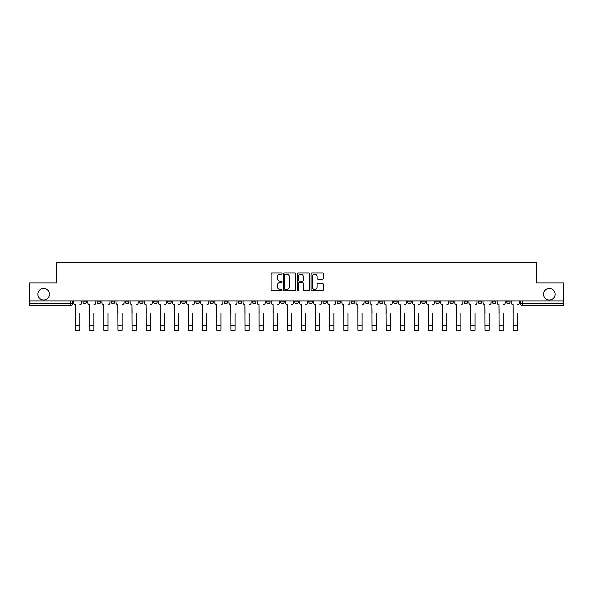 <?xml version="1.0" encoding="UTF-8"?>
<svg xmlns="http://www.w3.org/2000/svg" width="593" height="593" viewBox="0 0 593 593"><rect width="100%" height="100%" fill="white"/><g stroke="black" fill="none" stroke-linecap="round" stroke-linejoin="round"><path stroke-width="0.89" d="M282.023 273.558A0.623 0.623 0 0 0 281.401 272.936L271.965 272.936A0.889 0.889 0 0 0 271.075 273.825L271.075 289.814A0.889 0.889 0 0 0 271.965 290.703L281.401 290.703A0.623 0.623 0 0 0 282.023 290.081A0.623 0.623 0 0 0 281.401 289.458L280.178 289.458A2.839 2.839 0 0 1 277.339 286.612L277.339 285.285A2.839 2.839 0 0 1 280.178 282.438L281.401 282.438A0.623 0.623 0 0 0 282.023 281.816A0.623 0.623 0 0 0 281.401 281.193L280.178 281.193A2.839 2.839 0 0 1 277.339 278.354L277.339 277.02A2.839 2.839 0 0 1 280.178 274.181L281.401 274.181A0.623 0.623 0 0 0 282.023 273.558M543.536 294.217A5.789 5.789 0 0 0 549.326 300.006A5.789 5.789 0 0 0 555.115 294.217A5.789 5.789 0 0 0 549.326 288.42A5.789 5.789 0 0 0 543.536 294.217M37.885 294.217A5.789 5.789 0 0 0 43.674 300.006A5.789 5.789 0 0 0 49.464 294.217A5.789 5.789 0 0 0 43.674 288.42A5.789 5.789 0 0 0 37.885 294.217M464.082 300.91L464.082 301.904L467.707 301.904A1.809 1.809 0 0 1 465.89 303.72A1.809 1.809 0 0 1 464.082 301.904L464.082 300.91M449.968 300.91L449.968 301.904L453.586 301.904A1.809 1.809 0 0 1 451.777 303.72A1.809 1.809 0 0 1 449.968 301.904L449.968 300.91M365.273 300.91L365.273 301.904L368.89 301.904A1.809 1.809 0 0 1 367.082 303.72A1.809 1.809 0 0 1 365.273 301.904L365.273 300.91M351.152 300.91L351.152 301.904L354.777 301.904A1.809 1.809 0 0 1 352.961 303.72A1.809 1.809 0 0 1 351.152 301.904L351.152 300.91M337.039 300.91L337.039 301.904L340.656 301.904A1.809 1.809 0 0 1 338.848 303.72A1.809 1.809 0 0 1 337.039 301.904L337.039 300.91M308.805 300.91L308.805 301.904L312.429 301.904A1.809 1.809 0 0 1 310.613 303.72A1.809 1.809 0 0 1 308.805 301.904L308.805 300.91M280.571 301.904L280.571 300.91L280.571 301.904A1.809 1.809 0 0 0 282.387 303.72A1.809 1.809 0 0 1 280.571 301.904L284.195 301.904A1.809 1.809 0 0 1 282.387 303.72A1.809 1.809 0 0 0 284.195 301.904L284.195 300.91L284.195 301.904M266.457 301.904L266.457 300.91L266.457 301.904A1.809 1.809 0 0 0 268.266 303.72A1.809 1.809 0 0 1 266.457 301.904L270.074 301.904A1.809 1.809 0 0 1 268.266 303.72M252.344 301.904L252.344 300.91L252.344 301.904A1.809 1.809 0 0 0 254.152 303.72A1.809 1.809 0 0 1 252.344 301.904L255.961 301.904A1.809 1.809 0 0 1 254.152 303.72A1.809 1.809 0 0 0 255.961 301.904L255.961 300.91L255.961 301.904M238.223 300.91L238.223 301.904L241.848 301.904A1.809 1.809 0 0 1 240.039 303.72A1.809 1.809 0 0 1 238.223 301.904L238.223 300.91M224.11 300.91L224.11 301.904L227.727 301.904A1.809 1.809 0 0 1 225.918 303.72A1.809 1.809 0 0 1 224.11 301.904L224.11 300.91M209.996 300.91L209.996 301.904L213.613 301.904A1.809 1.809 0 0 1 211.805 303.72A1.809 1.809 0 0 1 209.996 301.904L209.996 300.91M195.875 301.904L195.875 300.91L195.875 301.904A1.809 1.809 0 0 0 197.684 303.72A1.809 1.809 0 0 1 195.875 301.904L199.5 301.904A1.809 1.809 0 0 1 197.684 303.72M167.641 301.904L167.641 300.91L167.641 301.904A1.809 1.809 0 0 0 169.457 303.72A1.809 1.809 0 0 1 167.641 301.904L171.266 301.904A1.809 1.809 0 0 1 169.457 303.72A1.809 1.809 0 0 0 171.266 301.904L171.266 300.91L171.266 301.904M153.528 301.904L153.528 300.91L153.528 301.904A1.809 1.809 0 0 0 155.336 303.72A1.809 1.809 0 0 1 153.528 301.904L157.145 301.904A1.809 1.809 0 0 1 155.336 303.72A1.809 1.809 0 0 0 157.145 301.904L157.145 300.91L157.145 301.904M139.414 301.904L139.414 300.91L139.414 301.904A1.809 1.809 0 0 0 141.223 303.72A1.809 1.809 0 0 1 139.414 301.904L143.032 301.904A1.809 1.809 0 0 1 141.223 303.72A1.809 1.809 0 0 0 143.032 301.904L143.032 300.91L143.032 301.904M125.293 301.904L125.293 300.91L125.293 301.904A1.809 1.809 0 0 0 127.11 303.72A1.809 1.809 0 0 1 125.293 301.904L128.918 301.904A1.809 1.809 0 0 1 127.11 303.72M111.18 301.904L111.18 300.91L111.18 301.904A1.809 1.809 0 0 0 112.989 303.72A1.809 1.809 0 0 1 111.18 301.904L114.797 301.904A1.809 1.809 0 0 1 112.989 303.72A1.809 1.809 0 0 0 114.797 301.904L114.797 300.91L114.797 301.904M97.067 301.904L97.067 300.91L97.067 301.904A1.809 1.809 0 0 0 98.875 303.72A1.809 1.809 0 0 1 97.067 301.904L100.684 301.904A1.809 1.809 0 0 1 98.875 303.72A1.809 1.809 0 0 0 100.684 301.904L100.684 300.91L100.684 301.904M322.459 279.199A0.889 0.889 0 0 0 323.348 278.31L323.348 273.825A0.889 0.889 0 0 0 322.459 272.936L311.977 272.936A0.889 0.889 0 0 0 311.088 273.825L311.088 289.814A0.889 0.889 0 0 0 311.977 290.703L322.459 290.703A0.889 0.889 0 0 0 323.348 289.814L323.348 284.395A0.889 0.889 0 0 0 322.459 283.506L317.974 283.506A0.889 0.889 0 0 0 317.085 284.395L317.085 287.079A2.379 2.379 0 0 1 314.705 289.458A2.379 2.379 0 0 1 312.333 287.079L312.333 276.553A2.379 2.379 0 0 1 314.705 274.181A2.379 2.379 0 0 1 317.085 276.553L317.085 278.31A0.889 0.889 0 0 0 317.974 279.199L322.459 279.199M29.65 300.91L29.65 282.905L56.617 282.905L56.617 262.729L536.383 262.729L536.383 282.905L563.35 282.905L563.35 300.91L29.65 300.91L29.65 303.72L72.45 303.72L72.45 300.91L72.45 303.72A1.809 1.809 0 0 1 70.641 305.528L29.65 305.528L29.65 303.72M295.722 273.825A0.889 0.889 0 0 0 294.832 272.936L284.351 272.936A0.889 0.889 0 0 0 283.469 273.825L283.469 289.814A0.889 0.889 0 0 0 284.351 290.703L294.832 290.703A0.889 0.889 0 0 0 295.722 289.814L295.722 273.825M298.168 272.936L308.649 272.936A0.889 0.889 0 0 1 309.531 273.825L309.531 289.814A0.889 0.889 0 0 1 308.649 290.703L304.157 290.703A0.889 0.889 0 0 1 303.275 289.814L303.275 283.328A0.889 0.889 0 0 0 302.386 282.438L299.406 282.438A0.889 0.889 0 0 0 298.524 283.328L298.524 290.081A0.623 0.623 0 0 1 297.901 290.703A0.623 0.623 0 0 1 297.278 290.081L297.278 273.825A0.889 0.889 0 0 1 298.168 272.936M520.55 300.91L520.55 303.72L563.35 303.72L563.35 305.528L522.359 305.528A1.809 1.809 0 0 1 520.55 303.72A1.809 1.809 0 0 0 522.359 305.528L522.359 300.91M563.35 300.91L563.35 303.72M510.054 300.91L510.054 301.904A1.809 1.809 0 0 1 508.245 303.72A1.809 1.809 0 0 1 506.429 301.904A1.809 1.809 0 0 0 508.245 303.72M506.429 300.91L506.429 301.904L510.054 301.904M495.933 300.91L495.933 301.904A1.809 1.809 0 0 1 494.125 303.72A1.809 1.809 0 0 1 492.316 301.904L495.933 301.904M492.316 300.91L492.316 301.904M481.82 300.91L481.82 301.904A1.809 1.809 0 0 1 480.011 303.72A1.809 1.809 0 0 1 478.203 301.904L481.82 301.904M478.203 300.91L478.203 301.904M467.707 300.91L467.707 301.904M453.586 300.91L453.586 301.904L453.586 300.91M439.472 300.91L439.472 301.904A1.809 1.809 0 0 1 437.664 303.72A1.809 1.809 0 0 1 435.855 301.904L439.472 301.904M435.855 300.91L435.855 301.904M425.359 300.91L425.359 301.904A1.809 1.809 0 0 1 423.543 303.72A1.809 1.809 0 0 1 421.734 301.904L425.359 301.904M421.734 300.91L421.734 301.904M411.238 300.91L411.238 301.904A1.809 1.809 0 0 1 409.429 303.72A1.809 1.809 0 0 1 407.621 301.904L411.238 301.904M407.621 300.91L407.621 301.904M397.125 300.91L397.125 301.904A1.809 1.809 0 0 1 395.316 303.72A1.809 1.809 0 0 1 393.5 301.904L397.125 301.904M393.5 300.91L393.5 301.904M383.004 300.91L383.004 301.904A1.809 1.809 0 0 1 381.195 303.72A1.809 1.809 0 0 1 379.387 301.904L383.004 301.904M379.387 300.91L379.387 301.904M368.89 300.91L368.89 301.904A1.809 1.809 0 0 1 367.082 303.72M354.777 300.91L354.777 301.904M340.656 301.904L340.656 300.91L340.656 301.904A1.809 1.809 0 0 1 338.848 303.72M326.543 300.91L326.543 301.904A1.809 1.809 0 0 1 324.734 303.72A1.809 1.809 0 0 1 322.926 301.904A1.809 1.809 0 0 0 324.734 303.72A1.809 1.809 0 0 0 326.543 301.904L322.926 301.904L322.926 300.91M312.429 301.904L312.429 300.91L312.429 301.904A1.809 1.809 0 0 1 310.613 303.72M298.309 300.91L298.309 301.904A1.809 1.809 0 0 1 296.5 303.72A1.809 1.809 0 0 1 294.691 301.904A1.809 1.809 0 0 0 296.5 303.72M294.691 300.91L294.691 301.904L298.309 301.904M270.074 300.91L270.074 301.904L270.074 300.91M241.848 301.904L241.848 300.91L241.848 301.904A1.809 1.809 0 0 1 240.039 303.72M227.727 301.904L227.727 300.91L227.727 301.904A1.809 1.809 0 0 1 225.918 303.72M213.613 301.904L213.613 300.91L213.613 301.904A1.809 1.809 0 0 1 211.805 303.72M199.5 300.91L199.5 301.904L199.5 300.91M185.379 301.904L185.379 300.91L185.379 301.904A1.809 1.809 0 0 1 183.571 303.72A1.809 1.809 0 0 1 181.762 301.904L185.379 301.904A1.809 1.809 0 0 1 183.571 303.72M181.762 300.91L181.762 301.904M128.918 300.91L128.918 301.904L128.918 300.91M86.571 300.91L86.571 301.904A1.809 1.809 0 0 1 84.755 303.72A1.809 1.809 0 0 1 82.946 301.904A1.809 1.809 0 0 0 84.755 303.72A1.809 1.809 0 0 0 86.571 301.904L86.571 300.91M82.946 300.91L82.946 301.904L86.571 301.904M70.641 300.91L70.641 305.528A1.809 1.809 0 0 0 72.45 303.72M285.329 274.181A0.623 0.623 0 0 0 284.707 274.804L284.707 288.835A0.623 0.623 0 0 0 285.329 289.458L286.619 289.458A2.839 2.839 0 0 0 289.458 286.612L289.458 277.02A2.839 2.839 0 0 0 286.619 274.181L285.329 274.181M303.275 276.597A2.379 2.379 0 0 0 300.896 274.225A2.379 2.379 0 0 0 298.524 276.597L298.524 280.311A0.889 0.889 0 0 0 299.406 281.193L302.386 281.193A0.889 0.889 0 0 0 303.275 280.311L303.275 276.597M73.673 302.808L73.673 300.91L73.673 302.808A1.809 1.809 180 0 0 75.481 304.624L75.615 313.215M75.481 304.624L75.615 330.271L79.781 330.271L79.781 313.215M79.914 304.624A1.809 1.809 180 0 0 81.723 302.808L81.723 300.91M87.786 302.808L87.786 300.91L87.786 302.808A1.809 1.809 73.7 0 0 89.595 304.624L89.736 313.215M89.595 304.624L89.736 330.271L93.894 330.271L93.894 313.215M101.907 302.808L101.907 300.91L101.907 302.808A1.809 1.809 73.7 0 0 103.716 304.624L103.849 313.215M103.716 304.624L103.849 330.271L108.015 330.271L108.015 313.215M94.035 304.624A1.809 1.809 73.7 0 0 95.844 302.808L95.844 300.91M108.148 304.624A1.809 1.809 73.7 0 0 109.957 302.808L109.957 300.91M116.02 302.808L116.02 300.91L116.02 302.808A1.809 1.809 73.7 0 0 117.829 304.624L117.97 313.215M117.829 304.624L117.97 330.271L122.128 330.271L122.128 313.215M130.134 302.808L130.134 300.91L130.134 302.808A1.809 1.809 73.7 0 0 131.95 304.624L132.083 313.215M131.95 304.624L132.083 330.271L136.242 330.271L136.242 313.215M144.255 302.808L144.255 300.91L144.255 302.808A1.809 1.809 73.7 0 0 146.063 304.624L146.197 313.215M146.063 304.624L146.197 330.271L150.363 330.271L150.363 313.215M122.262 304.624A1.809 1.809 73.7 0 0 124.078 302.808L124.078 300.91M136.383 304.624A1.809 1.809 73.7 0 0 138.191 302.808L138.191 300.91M150.496 304.624A1.809 1.809 73.7 0 0 152.305 302.808L152.305 300.91M158.368 302.808L158.368 300.91L158.368 302.808A1.809 1.809 73.7 0 0 160.177 304.624L160.318 313.215M160.177 304.624L160.318 330.271L164.476 330.271L164.476 313.215M164.617 304.624A1.809 1.809 73.7 0 0 166.425 302.808L166.425 300.91M172.489 302.808L172.489 300.91L172.489 302.808A1.809 1.809 73.7 0 0 174.298 304.624L174.431 313.215M174.298 304.624L174.431 330.271L178.597 330.271L178.597 313.215M178.73 304.624A1.809 1.809 73.7 0 0 180.539 302.808L180.539 300.91M186.602 302.808L186.602 300.91L186.602 302.808A1.809 1.809 73.7 0 0 188.411 304.624L188.544 313.215M188.411 304.624L188.544 330.271L192.71 330.271L192.71 313.215M192.844 304.624A1.809 1.809 73.7 0 0 194.652 302.808L194.652 300.91M200.716 302.808L200.716 300.91L200.716 302.808A1.809 1.809 73.7 0 0 202.524 304.624L202.665 313.215M202.524 304.624L202.665 330.271L206.824 330.271L206.824 313.215M206.964 304.624A1.809 1.809 73.7 0 0 208.773 302.808L208.773 300.91M214.836 302.808L214.836 300.91L214.836 302.808A1.809 1.809 73.7 0 0 216.645 304.624L216.779 313.215M216.645 304.624L216.779 330.271L220.944 330.271L220.944 313.215M221.078 304.624A1.809 1.809 73.7 0 0 222.886 302.808L222.886 300.91M228.95 302.808L228.95 300.91L228.95 302.808A1.809 1.809 73.7 0 0 230.759 304.624L230.899 313.215M230.759 304.624L230.899 330.271L235.058 330.271L235.058 313.215M235.191 304.624A1.809 1.809 73.7 0 0 237.007 302.808L237.007 300.91M243.063 302.808L243.063 300.91L243.063 302.808A1.809 1.809 73.7 0 0 244.879 304.624L245.013 313.215M244.879 304.624L245.013 330.271L249.171 330.271L249.171 313.215M249.312 304.624A1.809 1.809 73.7 0 0 251.121 302.808L251.121 300.91M257.184 302.808L257.184 300.91L257.184 302.808A1.809 1.809 73.7 0 0 258.993 304.624L259.126 313.215M258.993 304.624L259.126 330.271L263.292 330.271L263.292 313.215M263.425 304.624A1.809 1.809 73.7 0 0 265.234 302.808L265.234 300.91M271.298 302.808L271.298 300.91L271.298 302.808A1.809 1.809 73.7 0 0 273.106 304.624L273.247 313.215M273.106 304.624L273.247 330.271L277.405 330.271L277.405 313.215M277.546 304.624A1.809 1.809 73.7 0 0 279.355 302.808L279.355 300.91M285.418 302.808L285.418 300.91L285.418 302.808A1.809 1.809 73.7 0 0 287.227 304.624L287.36 313.215M287.227 304.624L287.36 330.271L291.526 330.271L291.526 313.215M291.66 304.624A1.809 1.809 73.7 0 0 293.468 302.808L293.468 300.91M299.532 302.808L299.532 300.91L299.532 302.808A1.809 1.809 73.7 0 0 301.34 304.624L301.474 313.215M301.34 304.624L301.474 330.271L305.64 330.271L305.64 313.215M305.773 304.624A1.809 1.809 73.7 0 0 307.582 302.808L307.582 300.91M313.645 302.808L313.645 300.91L313.645 302.808A1.809 1.809 73.7 0 0 315.454 304.624L315.595 313.215M315.454 304.624L315.595 330.271L319.753 330.271L319.753 313.215M319.894 304.624A1.809 1.809 73.7 0 0 321.702 302.808L321.702 300.91M327.766 302.808L327.766 300.91L327.766 302.808A1.809 1.809 73.7 0 0 329.575 304.624L329.708 313.215M329.575 304.624L329.708 330.271L333.874 330.271L333.874 313.215M334.007 304.624A1.809 1.809 73.7 0 0 335.816 302.808L335.816 300.91M341.879 302.808L341.879 300.91L341.879 302.808A1.809 1.809 73.7 0 0 343.688 304.624L343.829 313.215M343.688 304.624L343.829 330.271L347.987 330.271L347.987 313.215M348.121 304.624A1.809 1.809 73.7 0 0 349.937 302.808L349.937 300.91M355.993 302.808L355.993 300.91L355.993 302.808A1.809 1.809 73.7 0 0 357.809 304.624L357.942 313.215M357.809 304.624L357.942 330.271L362.101 330.271L362.101 313.215M362.241 304.624A1.809 1.809 73.7 0 0 364.05 302.808L364.05 300.91M370.114 302.808L370.114 300.91L370.114 302.808A1.809 1.809 73.7 0 0 371.922 304.624L372.056 313.215M371.922 304.624L372.056 330.271L376.221 330.271L376.221 313.215M376.355 304.624A1.809 1.809 73.7 0 0 378.164 302.808L378.164 300.91M384.227 302.808L384.227 300.91L384.227 302.808A1.809 1.809 73.7 0 0 386.036 304.624L386.176 313.215M386.036 304.624L386.176 330.271L390.335 330.271L390.335 313.215M390.476 304.624A1.809 1.809 73.7 0 0 392.284 302.808L392.284 300.91M398.348 302.808L398.348 300.91L398.348 302.808A1.809 1.809 73.7 0 0 400.156 304.624L400.29 313.215M400.156 304.624L400.29 330.271L404.456 330.271L404.456 313.215M404.589 304.624A1.809 1.809 73.7 0 0 406.398 302.808L406.398 300.91M412.461 302.808L412.461 300.91L412.461 302.808A1.809 1.809 73.7 0 0 414.27 304.624L414.403 313.215M414.27 304.624L414.403 330.271L418.569 330.271L418.569 313.215M418.702 304.624A1.809 1.809 73.7 0 0 420.511 302.808L420.511 300.91M426.575 302.808L426.575 300.91L426.575 302.808A1.809 1.809 73.7 0 0 428.383 304.624L428.524 313.215M428.383 304.624L428.524 330.271L432.682 330.271L432.682 313.215M432.823 304.624A1.809 1.809 73.7 0 0 434.632 302.808L434.632 300.91M440.695 302.808L440.695 300.91L440.695 302.808A1.809 1.809 73.7 0 0 442.504 304.624L442.637 313.215M442.504 304.624L442.637 330.271L446.803 330.271L446.803 313.215M446.937 304.624A1.809 1.809 73.7 0 0 448.745 302.808L448.745 300.91M454.809 302.808L454.809 300.91L454.809 302.808A1.809 1.809 73.7 0 0 456.617 304.624L456.758 313.215M456.617 304.624L456.758 330.271L460.917 330.271L460.917 313.215M461.05 304.624A1.809 1.809 73.7 0 0 462.866 302.808L462.866 300.91M468.922 302.808L468.922 300.91L468.922 302.808A1.809 1.809 73.7 0 0 470.738 304.624L470.872 313.215M470.738 304.624L470.872 330.271L475.03 330.271L475.03 313.215M475.171 304.624A1.809 1.809 73.7 0 0 476.98 302.808L476.98 300.91M483.043 302.808L483.043 300.91L483.043 302.808A1.809 1.809 73.7 0 0 484.852 304.624L484.985 313.215M484.852 304.624L484.985 330.271L489.151 330.271L489.151 313.215M489.284 304.624A1.809 1.809 73.7 0 0 491.093 302.808L491.093 300.91M497.156 302.808L497.156 300.91L497.156 302.808A1.809 1.809 73.7 0 0 498.965 304.624L499.106 313.215M498.965 304.624L499.106 330.271L503.264 330.271L503.264 313.215M503.405 304.624A1.809 1.809 73.7 0 0 505.214 302.808L505.214 300.91M511.277 302.808L511.277 300.91L511.277 302.808A1.809 1.809 73.7 0 0 513.086 304.624L513.219 313.215M513.086 304.624L513.219 330.271L517.385 330.271L517.385 313.215M517.519 304.624A1.809 1.809 73.7 0 0 519.327 302.808L519.327 300.91M79.781 325.705L75.615 325.705M93.894 325.705L89.736 325.705M108.015 325.705L103.849 325.705M122.128 325.705L117.97 325.705M136.242 325.705L132.083 325.705M150.363 325.705L146.197 325.705M164.476 325.705L160.318 325.705M178.597 325.705L174.431 325.705M192.71 325.705L188.544 325.705M206.824 325.705L202.665 325.705M220.944 325.705L216.779 325.705M235.058 325.705L230.899 325.705M249.171 325.705L245.013 325.705M263.292 325.705L259.126 325.705M277.405 325.705L273.247 325.705M291.526 325.705L287.36 325.705M305.64 325.705L301.474 325.705M319.753 325.705L315.595 325.705M333.874 325.705L329.708 325.705M347.987 325.705L343.829 325.705M362.101 325.705L357.942 325.705M376.221 325.705L372.056 325.705M390.335 325.705L386.176 325.705M404.456 325.705L400.29 325.705M418.569 325.705L414.403 325.705M432.682 325.705L428.524 325.705M446.803 325.705L442.637 325.705M460.917 325.705L456.758 325.705M475.03 325.705L470.872 325.705M489.151 325.705L484.985 325.705M503.264 325.705L499.106 325.705M517.385 325.705L513.219 325.705"/></g></svg>
